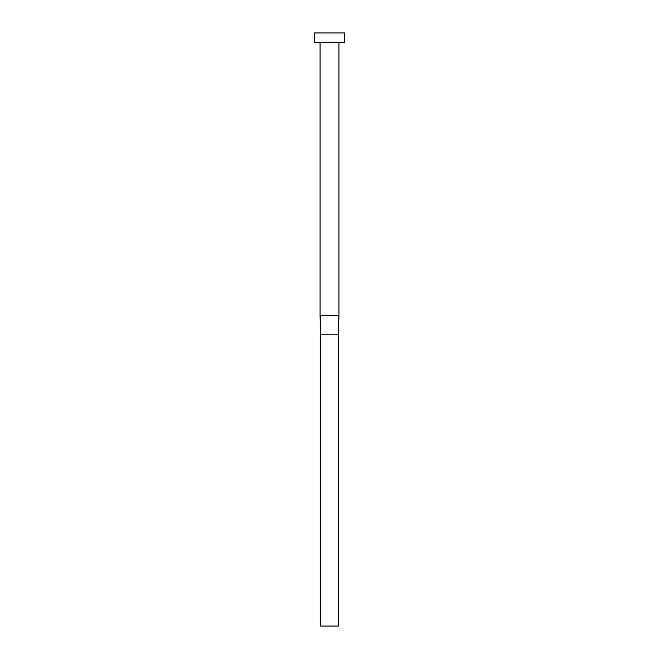 <?xml version="1.0" encoding="UTF-8"?>
<svg xmlns="http://www.w3.org/2000/svg" width="659" height="659" viewBox="0 0 659 659"><rect width="100%" height="100%" fill="white"/><g stroke="black" fill="none" stroke-linecap="round" stroke-linejoin="round"><path stroke-width="0.99" d="M338.915 42.365L338.915 315.381L320.085 315.381L320.085 42.365M344.566 42.365L314.434 42.365L314.434 32.95L344.566 32.95L344.566 42.365M338.71 315.381L338.446 334.204L320.554 334.204L320.29 315.381M338.915 315.381L338.446 334.204L338.446 626.05L320.554 626.05L320.554 334.204L320.085 315.381"/></g></svg>
